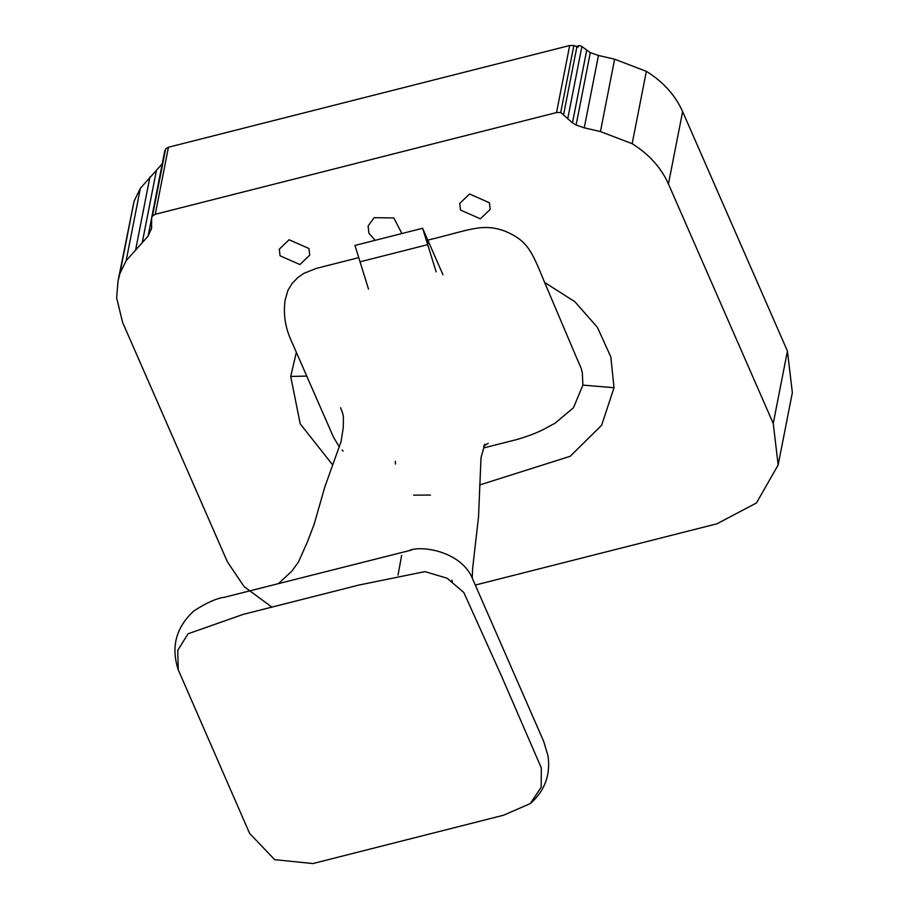 <?xml version="1.0" encoding="UTF-8"?>
<svg xmlns="http://www.w3.org/2000/svg" width="909" height="909" viewBox="0 0 909 909"><rect width="100%" height="100%" fill="white"/><g stroke="black" fill="none" stroke-linecap="round" stroke-linejoin="round"><path stroke-width="1.36" d="M280.074 255.815L279.29 249.168L289.085 239.76L308.946 248.498L309.73 255.134L299.936 264.553L280.074 255.815M460.522 210.07L459.738 203.423L469.533 194.003L489.394 202.741L490.178 209.388L480.384 218.796L460.522 210.07M368.497 289.073L354.953 245.441L422.617 228.284L442.967 274.768M422.617 228.284L436.161 271.916M401.085 233.738L401.38 232.545L393.836 217.955L374.122 217.671L368.088 226.011L368.94 233.283L375.167 240.317M430.457 495.053L413.629 495.144M332.569 464.794L300.209 423.833L290.698 376.428L296.357 352.351M475.271 585.066L716.928 523.8L756.436 502.984L778.161 464.976L773.241 423.446L668.445 183.97C661.127 167.654 649.037 154.235 632.164 143.702L600.44 131.578L584.26 127.828L576.101 125.033L572.477 122.851L560.728 112.489L556.547 112.557L155.28 214.285L152.473 215.99L151.689 217.615L151.53 228.318L148.087 236.147L126.169 260.656L119.897 273.575L118.034 281.04L116.647 297.868L122.59 322.354L227.386 561.83L244.123 586.646L271.882 607.11M483.531 447.978L517.221 439.433C530.765 435.411 541.434 431.025 549.229 426.287L555.069 423.196L573.534 407.664L582.874 385.098L582.317 372.531C580.658 367.338 583.067 372.44 577.215 359.271L544.616 282.438L574.886 301.743L597.44 327.399L610.825 356.896L614.029 387.723L601.61 425.287L570.216 456.284L479.588 484.986M567.705 118.897L581.896 46.518L579.703 45.53L575.942 46.45M579.703 45.53L576.692 47.018M578.488 46.564L577.465 47.404M563.637 114.432L576.829 47.132L577.783 47.325L573.863 45.45L569.682 45.518L168.426 147.247L165.62 148.951L164.87 151.564M556.547 112.557L569.682 45.518M118.034 281.04L134.077 201.196L140.361 188.288L162.279 163.768M581.896 46.518L590.293 52.654L598.452 55.449L614.632 59.21L646.356 71.322C663.218 81.855 675.319 95.275 682.625 111.591L787.433 351.079L792.353 392.597L778.161 464.976M582.874 385.098L614.029 387.723M544.616 282.438C531.583 250.589 527.515 240.737 505.131 231.204C482.224 222.75 469.533 230.125 427.798 240.135L427.696 244.657L360.032 261.815M358.737 257.645L316.105 268.45L303.742 273.439L297.902 277.506L292.141 283.415L287.96 290.244L285.131 300.038C283.301 312.912 284.926 325.513 290.016 337.864L333.626 437.502L339.409 447.012M398.028 575.136L401.653 555.308M395.415 464.079L395.347 461.329M312.923 863.55L503.529 815.225L530.288 803.601L541.162 787.251L541.332 767.98L501.507 676.057L463.84 592.52L447.114 578.226L424.923 571.613L358.907 585.055L243.101 614.416L188.038 633.789L177.744 650.412L178.221 669.728L249.6 833.383L274.7 859.675L312.923 863.55M306.753 376.099L290.698 376.428M560.728 112.489L573.863 45.45M155.28 214.285L168.426 147.247M152.473 215.99L165.62 148.951M151.235 229.647L151.758 226.989M148.087 236.147L151.633 218.035M142.19 242.953L156.382 170.585M135.736 249.396L149.917 177.016M126.169 260.656L140.361 188.288M119.897 273.575L134.077 201.196M773.241 423.446L787.433 351.079M668.445 183.97L682.625 111.591M632.164 143.702L646.356 71.322M600.44 131.578L614.632 59.21M584.26 127.828L598.452 55.449M576.101 125.033L590.293 52.654M572.477 122.851L586.669 50.484M164.836 150.564L151.689 217.615M411.641 550.013L224.614 597.224C216.558 598.258 206.252 602.872 193.708 611.041C175.982 627.54 170.824 647.094 178.221 669.728M530.288 803.601C544.707 790.966 550.627 775.07 548.036 755.913L543.616 741.221L473.237 580.397C462.726 551.331 421.481 545.093 409.3 550.479L409.391 550.456M340.58 407.721C344.068 417.083 343.397 413.8 343.25 427.684L341.102 441.479L324.718 487.247L314.105 524.448L307.208 542.389L298.391 562.137L291.766 571.227L278.802 583.283M451.83 580.215L452.375 581.442M472.237 578.113L472.589 568.727L478.52 516.971L481.009 457.738L484.804 444.115M483.599 446.092L488.258 443.297M343.057 451.137L342.068 450.057"/></g></svg>
